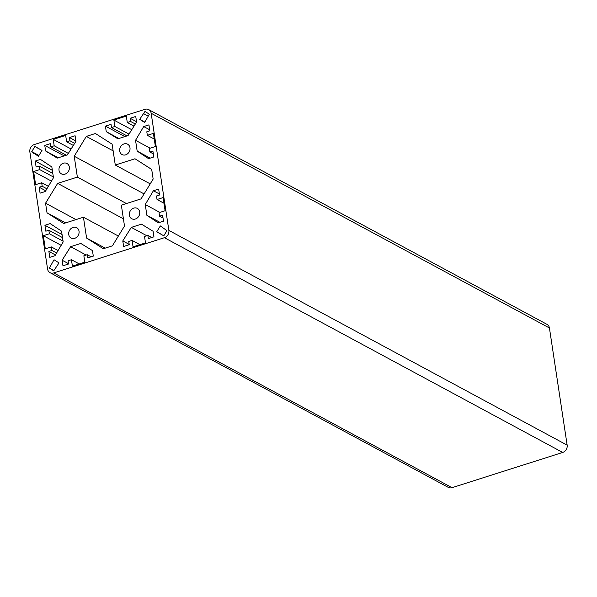 <?xml version="1.0" encoding="UTF-8"?>
<svg xmlns="http://www.w3.org/2000/svg" width="597" height="597" viewBox="0 0 597 597"><rect width="100%" height="100%" fill="white"/><g stroke="black" fill="none" stroke-linecap="round" stroke-linejoin="round"><path stroke-width="0.9" d="M119.676 151.026A5.88 5.015 118.3 0 1 121.96 145.086A5.88 5.015 118.3 0 1 127.624 144.205A5.88 5.015 118.3 0 1 129.982 147.743A5.88 5.015 118.3 0 1 127.706 153.683A5.88 5.015 118.3 0 1 122.042 154.556A5.88 5.015 118.3 0 1 119.676 151.026M59.021 170.324A5.88 5.015 118.3 0 1 61.304 164.384A5.88 5.015 118.3 0 1 66.968 163.503A5.88 5.015 118.3 0 1 69.334 167.041A5.88 5.015 118.3 0 1 67.051 172.981A5.88 5.015 118.3 0 1 61.387 173.861A5.88 5.015 118.3 0 1 59.021 170.324M129.385 215.211A5.88 5.015 118.3 0 1 131.661 209.271A5.88 5.015 118.3 0 1 137.325 208.398A5.88 5.015 118.3 0 1 139.691 211.928A5.88 5.015 118.3 0 1 137.407 217.868A5.88 5.015 118.3 0 1 131.743 218.748A5.88 5.015 118.3 0 1 129.385 215.211M68.73 234.509A5.88 5.015 118.3 0 1 71.013 228.576A5.88 5.015 118.3 0 1 76.677 227.696A5.88 5.015 118.3 0 1 79.043 231.233A5.88 5.015 118.3 0 1 76.759 237.166A5.88 5.015 118.3 0 1 71.095 238.046A5.88 5.015 118.3 0 1 68.73 234.509M168.869 230.397A6.052 5.157 118.3 0 1 164.406 237.703L53.723 272.926A6.052 5.157 118.3 0 1 49.999 272.642A6.052 5.157 118.3 0 1 47.566 269.001L29.85 151.854A6.052 5.157 118.3 0 1 34.305 144.549L144.996 109.326A6.052 5.157 118.3 0 1 148.72 109.617A6.052 5.157 118.3 0 1 151.153 113.251L168.869 230.397L567.15 445.146A6.052 5.157 118.3 0 1 562.695 452.451L452.004 487.674A6.052 5.157 118.3 0 1 448.28 487.383L49.999 272.642M148.72 109.617L547.001 324.358A6.052 5.157 118.3 0 1 549.434 327.999L567.15 445.146M130.624 121.467L130.131 118.258L135.743 116.475L136.586 122.019L128.071 135.564L117.893 138.802L106.259 131.668L105.423 126.124L111.027 124.34L111.512 127.549L114.848 126.489L113.878 120.064L126.31 116.109L127.288 122.527L130.624 121.467L135.332 124.012M136.534 121.713L130.131 118.258M133.989 126.146L127.288 122.527M131.758 129.706L113.878 120.064M128.989 134.109L114.848 126.489M127.012 135.907L111.512 127.549M124.84 136.594L105.423 126.124M118.9 138.489L106.259 131.668M156.72 231.823L160.324 225.92L166.936 230.658L163.787 235.822L156.72 231.823L161.921 234.628M48.857 230.241L45.827 231.203L44.924 225.27L50.17 223.599L61.551 231.151L63.178 241.927L55.021 255.695L49.782 257.359L48.879 251.427L51.917 250.456L51.379 246.927L45.312 248.859L43.327 235.703L49.387 233.77L48.857 230.241L62.528 237.613M63.058 241.143L49.387 233.77M61.17 245.322L43.327 235.703M58.073 250.539L51.379 246.927M56.618 252.994L51.917 250.456M55.454 254.964L48.879 251.427M62.058 234.502L44.924 225.27M68.095 260.785L68.58 263.993L62.969 265.777L62.133 260.232L70.64 246.688L80.819 243.449L92.46 250.583L93.296 256.128L87.684 257.911L87.199 254.703L83.864 255.77L84.834 262.187L72.401 266.143L71.431 259.725L68.095 260.785M79.282 263.956L71.431 259.725M91.125 256.822L87.199 254.703M86.14 255.046L70.64 246.688M68.536 263.68L62.133 260.232M163.496 221.174L158.257 222.845L146.877 215.293L145.243 204.517L153.399 190.749L158.645 189.077L159.541 195.018L156.511 195.98L157.041 199.51L163.108 197.585L165.1 210.741L159.033 212.674L159.571 216.204L162.6 215.241L163.496 221.174M163.026 218.069L159.571 216.204M163.966 203.249L157.041 199.51M159.384 193.973L153.399 190.749M159.877 212.405L145.243 204.517M159.906 222.315L146.877 215.293M54.036 259.747L59.006 262.919L53.745 270.837L49.394 268.06L54.036 259.747M53.939 270.516L49.394 268.06M86.319 136.407L95.416 133.512L112.124 144.175L115.281 165.033L134.989 158.765L151.698 169.429L153.153 179.055L141.056 198.883L121.348 205.152L124.497 226.017L112.4 245.845L103.303 248.74L86.595 238.076L83.438 217.218L63.73 223.487L47.021 212.83L45.559 203.196L57.663 183.369L77.371 177.1L74.215 156.235L86.319 136.407L113.131 150.869M144.086 193.913L74.215 156.235M126.415 203.54L77.371 177.1M123.415 218.823L57.663 183.369M75.968 219.592L45.559 203.196M65.655 222.875L47.021 212.83M118.378 236.054L83.438 217.218M105.229 248.128L86.595 238.076M150.213 183.876L115.281 165.033M144.683 122.504L139.705 119.333L144.974 111.415L149.325 114.191L144.683 122.504M144.907 122.139L139.705 119.333M148.175 116.079L143.623 113.631M35.216 161.078L40.462 159.406L51.842 166.959L53.469 177.734L45.312 191.503L40.074 193.174L39.171 187.234L42.208 186.271L41.671 182.742L35.611 184.667L33.619 171.511L39.686 169.578L39.148 166.048L36.118 167.018L35.216 161.078L52.349 170.317M52.82 173.421L39.148 166.048M53.349 176.951L39.686 169.578M51.461 181.13L33.619 171.511M48.364 186.346L41.671 182.742M46.909 188.809L42.208 186.271M45.745 190.779L39.171 187.234M75.095 135.773L75.931 141.325L67.424 154.869L57.245 158.108L45.611 150.974L44.768 145.422L50.379 143.638L50.864 146.847L54.2 145.787L53.23 139.37L65.663 135.415L66.633 141.832L69.968 140.765L69.483 137.556L75.095 135.773M75.886 141.011L69.483 137.556M74.685 143.31L69.968 140.765M73.341 145.444L66.633 141.832M71.103 149.004L53.23 139.37M68.342 153.407L54.2 145.787M66.364 155.205L50.864 146.847M64.192 155.892L44.768 145.422M58.245 157.787L45.611 150.974M149.862 152.011L152.892 151.048L153.787 156.989L148.549 158.653L137.168 151.101L135.541 140.325L143.698 126.557L148.937 124.892L149.832 130.825L146.802 131.795L147.34 135.325L153.399 133.392L155.392 146.556L149.325 148.481L149.862 152.011L153.325 153.877M154.257 139.056L147.34 135.325M149.675 129.788L143.698 126.557M150.168 148.213L135.541 140.325M150.198 158.13L137.168 151.101M123.624 246.479L122.781 240.934L131.295 227.39L141.474 224.151L153.108 231.278L153.944 236.83L148.34 238.613L147.855 235.405L144.519 236.464L145.489 242.882L133.056 246.845L132.079 240.419L128.743 241.487L129.236 244.695L123.624 246.479M129.183 244.382L122.781 240.934M139.929 244.651L132.079 240.419M151.772 237.524L147.855 235.405M146.787 235.74L131.295 227.39M41.999 150.429L38.395 156.332L31.775 151.601L34.932 146.429L41.999 150.429M41.984 150.422L36.798 147.623M38.932 155.451L31.775 151.601M38.842 155.593L33.641 152.787M38.618 155.959L33.417 153.153M562.695 452.451L164.406 237.703M452.004 487.674L53.723 272.926M549.434 327.999L151.153 113.251"/></g></svg>
